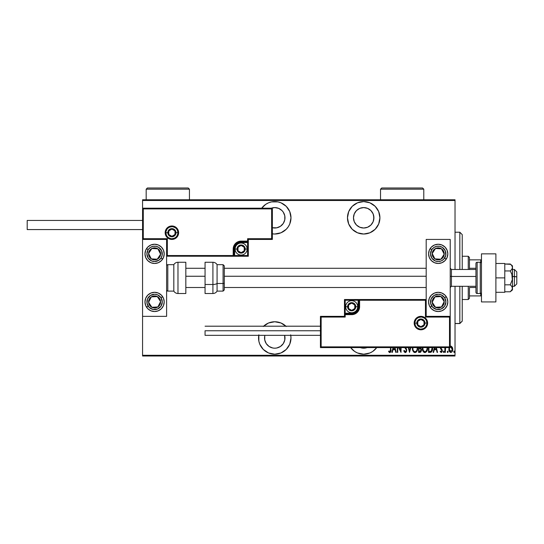 <?xml version="1.0" encoding="UTF-8"?>
<svg xmlns="http://www.w3.org/2000/svg" width="544" height="544" viewBox="0 0 544 544"><rect width="100%" height="100%" fill="white"/><g stroke="black" fill="none" stroke-linecap="round" stroke-linejoin="round"><path stroke-width="0.82" d="M286.239 326.502L280.976 322.986L274.761 321.756A16.225 16.225 0 0 1 285.92 326.203M290.768 335.335A16.225 16.225 0 0 1 274.761 354.198L280.976 352.968L286.239 349.452L289.755 344.189L290.986 337.98L290.673 334.812M274.761 201.579A16.225 16.225 0 0 1 290.986 217.797A16.225 16.225 0 0 1 274.761 234.022L280.976 232.791L286.239 229.276L288.252 226.814L289.755 224.006L290.986 217.797L289.755 211.589L286.239 206.326L280.976 202.81L277.93 201.885L271.599 201.885L268.552 202.81L265.751 204.313L261.698 208.189A16.225 16.225 0 0 1 274.761 201.579M376.761 347.589A16.225 16.225 0 0 1 363.698 354.198L369.906 352.968L372.708 351.465L376.761 347.589M363.698 201.579A16.225 16.225 0 0 1 379.916 217.797A16.225 16.225 0 0 1 363.698 234.022L369.906 232.791L375.17 229.276L378.685 224.006L379.916 217.797L378.685 211.589L375.17 206.326L369.906 202.81L363.698 201.579L357.49 202.81L352.22 206.326L348.704 211.589L347.473 217.797L348.704 224.006L352.22 229.276L357.49 232.791L363.698 234.022A16.225 16.225 0 0 1 347.473 217.797A16.225 16.225 0 0 1 363.698 201.579M363.698 207.584A10.214 10.214 0 0 1 373.912 217.797A10.214 10.214 0 0 1 363.698 228.018A10.214 10.214 0 0 1 353.478 217.797A10.214 10.214 0 0 1 363.698 207.584L367.601 208.366L370.92 210.576L373.13 213.894L373.912 217.797L373.13 221.707L370.92 225.026L367.601 227.236L363.698 228.018L359.788 227.236L356.47 225.026L354.26 221.707L353.478 217.797L354.26 213.894L356.47 210.576L359.788 208.366L363.698 207.584M367.146 347.589A10.214 10.214 0 0 1 360.244 347.589M270.858 208.366L274.761 207.584A10.214 10.214 0 0 1 284.981 217.797A10.214 10.214 0 0 1 272.36 227.725L276.76 227.82L280.439 226.29L283.261 223.475L284.784 219.796L284.784 215.805L283.261 212.126L281.989 210.576L278.671 208.366L274.761 207.584A10.214 10.214 0 0 0 271.313 208.189M276.76 347.997L274.761 348.194L276.76 347.997L280.439 346.474L283.261 343.652L284.784 339.973L284.634 335.335A10.214 10.214 0 0 1 274.761 348.194A10.214 10.214 0 0 1 264.894 335.335L264.744 335.981L264.894 335.335M455.029 355.28L142.569 355.28L142.569 316.343L166.607 316.343L166.607 239.435L142.569 239.435L142.569 355.28L455.029 355.28L455.029 286.3L455.029 355.28M142.569 208.189L142.569 200.498L455.029 200.498L455.029 269.477L455.029 199.77L142.569 199.77L455.029 199.77L455.029 200.498L142.569 200.498L142.569 199.77L142.569 316.343L166.607 316.343L166.607 239.435L142.569 239.435L143.29 238.714L167.328 238.714L167.328 255.537L233.186 255.537L233.186 249.043L233.784 246.01L235.504 243.44L238.082 241.72L241.114 241.114L247.602 241.114L247.602 238.714L271.64 238.714L271.64 208.91L143.29 208.91L143.29 238.714L143.29 208.91L271.64 208.91L271.64 238.714L272.36 239.435L272.36 208.189L142.569 208.189L143.29 208.91L142.569 208.189L142.569 239.435L143.29 238.714L167.328 238.714L167.049 255.809L233.906 255.537L233.906 249.043A7.208 7.208 0 0 1 241.114 241.835L247.602 241.835L248.322 241.114L248.322 239.435L272.36 239.435L272.36 208.189L271.64 208.91L272.36 208.189L142.569 208.189M263.609 326.203A16.225 16.225 0 0 1 274.761 321.756L268.552 322.986L263.289 326.502M258.849 334.812L258.849 341.142L259.774 344.189L263.289 349.452L268.552 352.968L274.761 354.198A16.225 16.225 0 0 1 258.76 335.335M272.36 233.845L274.761 234.022A16.225 16.225 0 0 1 272.36 233.845M350.628 347.589L354.681 351.465L357.49 352.968L363.698 354.198A16.225 16.225 0 0 1 350.628 347.589M449.269 347.412L448.888 349.595L449.419 351.546L450.568 352.485L452.03 351.846L452.744 349.853L452.486 347.67L451.275 346.222L449.97 346.446M444.89 347.589L444.89 352.396L444.89 347.589L444.89 352.396L445.325 352.396L445.57 347.589M440.375 347.494L440.531 348.704L441.844 350.458L441.504 351.642L440.443 351.104L440.144 351.676L441.211 352.505L442.068 351.846L442.292 350.486L440.824 347.46M428.495 347.589L428.495 352.396L430.046 352.396L428.495 352.396L428.495 347.589L428.495 352.396L430.386 352.383L432.12 350.955L432.534 347.188M418.574 347.589L418.574 352.396L418.574 347.589L418.574 352.396L420.009 352.396L420.934 351.88L421.471 350.404L421.28 348.792L420.498 347.861L420.77 347.466M408.286 347.589L409.516 352.396L408.286 347.589L409.516 352.396L410.856 347.589M410.387 347.589L409.571 350.778L408.755 347.589L409.571 350.778L410.387 347.589M397.759 352.396L397.759 347.589L397.759 352.396L397.331 352.396L397.759 352.396L397.331 352.396L397.331 347.589M401.003 352.396L398.65 347.589L401.003 352.396L401.105 347.589M400.67 347.589L400.67 350.615L399.187 347.589L400.67 350.615L400.67 347.589M390.51 350.506L390.538 347.589L390.313 351.404L389.742 351.744L388.858 350.996L388.593 351.642L389.599 352.587L390.538 352.213L390.966 347.589M393.06 347.589L391.83 352.396L392.299 352.396L391.83 352.396L393.06 347.589L391.83 352.396L392.299 352.396L392.992 349.704L395.087 349.704L395.78 352.396L396.25 352.396L395.019 347.589M404.675 347.466L406.103 349.5L406.225 350.798L405.307 351.75L404.219 350.35L403.798 350.778L404.294 351.934L405.3 352.614L406.212 352.07L406.715 350.336L405.375 347.419M412.461 347.528L412.978 350.948L413.766 352.09L415.024 352.614L416.282 352.077L417.064 350.921L417.574 347.487M422.362 347.881L423.239 351.553L425.122 352.607L426.986 350.921L427.496 347.487M434.37 347.589L433.133 352.396L433.609 352.396L433.133 352.396L434.37 347.589L433.133 352.396L433.609 352.396L434.296 349.704L436.397 349.704L437.09 352.396L437.56 352.396L436.322 347.589M443.272 351.805L443.911 352.424L443.911 351.186L443.272 351.805L443.707 351.104L443.272 351.805L443.707 351.104L444.135 351.805L443.707 351.104L444.135 351.805L443.707 352.505L444.135 351.805L443.707 352.505L443.272 351.805L443.707 351.104L444.135 351.805L443.707 352.505L443.272 351.805L443.707 351.104L444.135 351.805L443.707 352.505L443.272 351.805L443.761 351.111M448.127 351.805L447.698 352.505L448.127 351.805L447.698 352.505L448.127 351.805L447.698 351.104L448.127 351.805L447.698 351.104L448.127 351.805L447.698 352.505L447.263 351.805L447.698 351.104L448.127 351.805L447.698 352.505L447.263 351.805L447.358 352.24L447.807 352.485L448.106 352.029L447.807 351.125L447.263 351.805L447.753 351.111M454.165 351.104L454.6 351.805L454.165 351.104L454.6 351.805L454.165 352.505L453.737 351.805L454.165 351.104L454.6 351.805L454.165 352.505L453.737 351.805L454.165 351.104L454.6 351.805L454.165 352.505L453.737 351.805L454.111 352.498L454.505 351.37L454.056 351.125L453.744 351.689L454.274 351.125M274.761 348.194L272.768 347.997L269.09 346.474L266.268 343.652L264.744 339.973L264.744 335.981M142.569 356L455.029 356L142.569 356L142.569 355.28L142.569 356M388.593 351.642L388.858 350.996L388.593 351.642L389.796 352.614C390.83 352.022 391.218 351.043 390.966 349.67M389.327 351.485L389.912 351.744M389.504 351.628L389.83 351.75L389.504 351.628L389.83 351.75L390.538 349.581M390.415 351.159L390.49 350.819M395.78 352.396L396.25 352.396L395.78 352.396L395.087 349.704L392.992 349.704L392.299 352.396M394.55 347.589L394.869 348.84L393.21 348.84L393.53 347.589L393.21 348.84L394.869 348.84L394.55 347.589M403.798 350.778L404.219 350.35L403.798 350.778L405.3 352.614L406.715 350.336L405.518 347.589M405.192 351.737L404.219 350.35L404.6 351.206M404.586 351.186L404.886 351.574M406.225 350.798L405.545 351.71M405.749 351.601L406.157 351.023M405.464 348.473L406.014 349.316M406.008 348.228L406.382 348.881M406.558 349.343L406.694 349.962M406.64 351.07L406.545 351.41M406.395 351.757L405.484 352.6M412.454 347.589L412.427 348.228C412.291 350.431 413.154 351.893 415.024 352.614C416.888 351.873 417.751 350.397 417.602 348.187L417.588 347.589M417.574 348.908L417.486 349.574M417.064 350.928L416.282 352.077M414.229 352.424L413.773 352.097M413.753 352.077L413.331 351.567M412.719 350.295L412.984 350.962M412.556 349.622L412.454 348.922M417.146 347.589L417.173 348.187C417.289 349.996 416.568 351.186 415.004 351.75L415.84 351.492M416.044 351.336L415.004 351.75C413.474 351.186 412.76 350.01 412.862 348.228L412.937 349.194M416.588 350.669L416.33 351.036M416.976 349.717L416.724 350.418M417.153 348.758L417.071 349.33M412.964 349.35L412.889 347.589M413.787 351.138L413.318 350.424M412.882 347.657L412.964 347.086M419.914 352.396L418.574 352.396L419.914 352.396L421.484 350.01L420.662 347.657M421.246 348.704L421.376 349.078M421.382 349.112L421.478 349.704M420.934 351.893L420.512 352.254M420.233 351.465L419.009 351.533L419.009 348.405L420.41 348.609L419.295 348.405L420.206 348.507L421.056 350.01L419.648 351.533L419.009 351.533L419.009 348.405L420.097 348.473M422.375 347.589L422.348 348.228C422.212 350.431 423.076 351.893 424.946 352.614C426.809 351.873 427.672 350.397 427.53 348.187L427.509 347.589M427.523 347.834L427.523 348.541M427.496 348.901L427.407 349.581M426.986 350.928L426.652 351.526M424.15 352.424L423.694 352.097M423.681 352.077L422.64 350.295M422.477 349.622L422.382 348.922M422.899 350.948L423.239 351.553M427.067 347.589L427.094 348.187C427.21 349.996 426.489 351.186 424.932 351.75L425.762 351.492L424.932 351.75C423.395 351.186 422.681 350.01 422.783 348.228L422.858 349.194M426.897 349.717L425.741 351.506M422.804 348.792L423.239 350.424L422.81 347.589M422.804 347.65L422.885 347.086M430.046 352.396C431.95 351.88 432.8 350.513 432.596 348.296L432.582 347.732M432.541 349.316L432.494 349.656M432.256 350.594L432.12 350.955M431.712 351.669L431.12 352.172M430.943 352.254L431.331 352.043M430.61 352.349L430.216 352.396M432.133 347.589L431.283 351.077L429.508 351.533L430.95 351.322L428.93 351.533L428.93 347.589L428.93 351.533L429.876 351.526M432.154 348.724L431.297 351.07M431.929 349.982L432.113 349.146M430.243 351.499L430.95 351.322M437.09 352.396L437.56 352.396L437.09 352.396L436.397 349.704L434.296 349.704L433.609 352.396M435.853 347.589L436.172 348.84L434.52 348.84L434.84 347.589L434.52 348.84L436.172 348.84L435.853 347.589M441.456 348.915L440.966 348.378M442.129 349.778L442.265 350.248M440.144 351.676L440.443 351.104L440.144 351.676L441.211 352.505L442.286 351.016M442.252 351.302L441.932 352.084M440.946 351.682L441.361 351.723M441.864 350.928L441.198 351.75L441.871 350.764L441.177 349.54M441.871 350.764L441.687 350.084M445.325 349.806L445.325 352.396L444.89 352.396L445.325 352.396M447.263 351.805L447.637 352.498M451.051 346.161L450.221 346.283L450.826 346.14L452.254 347.16M449.398 347.16L448.882 349.343C448.793 350.955 449.439 352.009 450.826 352.505C452.207 352.009 452.853 350.955 452.764 349.343L452.248 347.154M452.649 348.214L452.737 348.779L452.649 348.214M452.669 350.35L452.445 351.091M452.343 351.322L452.037 351.839M449.296 351.315L449.113 350.853M449.099 350.812L448.977 350.356M448.909 348.779L448.997 348.214M450.106 347.188L451.017 346.916L450.439 346.977L450.82 346.895L452.316 349.738L450.439 351.682L451.017 351.737L449.31 349.343L449.48 350.472M452.282 348.697L452.329 349.54M451.54 347.188L452.152 348.18M450.922 346.902L451.384 347.065M450.439 351.682L449.793 351.125M449.344 348.806L449.46 348.289M449.636 350.86L449.33 348.956L449.97 347.324M454.165 352.505L454.6 351.805L454.165 352.505L453.737 351.805L454.165 352.505M417.071 347.052L417.153 347.616M420.947 350.683L420.716 351.132M427.088 348.473L426.646 350.418M424.932 351.75L423.239 350.424M426.992 347.052L427.074 347.616M432.106 347.385L432.154 347.84M452.254 350.125L452.152 350.499M450.262 347.065L450.629 346.916M354.681 204.313L354.246 204.612M350.207 208.787L348.704 211.589M347.786 214.635L347.473 217.797M372.708 204.313L372.014 203.871M356.47 210.576L358.02 209.304M373.714 215.805L373.714 219.796M354.681 351.465L355.13 351.757M367.601 347.412L363.698 348.194L359.788 347.412M277.93 233.709L278.895 233.492M286.239 229.276L286.606 228.888M283.778 204.313L280.976 202.81M265.329 341.884L264.744 339.973M455.029 323.558L459.836 323.558L462.237 321.15L459.836 323.558L455.029 323.469L459.836 323.469L459.836 286.3L459.836 323.469L462.237 321.076L462.237 286.3L462.237 321.123M455.029 232.22L459.836 232.22L459.836 269.477L459.836 232.308M462.237 234.654L462.237 269.477L462.237 234.627L459.836 232.22M469.452 268.274L469.452 257.462L468.248 256.258L468.248 269.477L468.248 256.258L462.237 256.258L468.248 256.258L469.452 257.462L469.452 269.477L469.452 268.274L475.939 268.274L469.452 268.274M469.452 287.504L469.452 295.916L469.452 287.504L475.939 287.504L469.452 287.504M469.452 298.316L469.452 295.916L469.452 298.316L468.248 299.52L469.452 298.316M468.248 286.3L468.248 299.52L468.248 286.3M462.237 299.52L468.248 299.52L462.237 299.52M481.467 259.862L469.452 259.862L480.746 259.862L480.746 262.364L480.746 259.862L481.467 259.862M469.452 295.916L481.467 295.916L480.746 295.916L480.746 293.413L480.746 295.916L469.452 295.916M438.206 311.535A9.615 9.615 0 0 1 428.59 301.927A9.615 9.615 0 0 1 438.206 292.312L441.884 293.039L445.006 295.127L447.086 298.248L447.821 301.927L447.086 305.606L445.006 308.72L441.884 310.808L438.206 311.535L434.527 310.808L431.406 308.72L429.325 305.606L428.59 301.927L429.325 298.248L431.406 295.127L434.527 293.039L438.206 292.312A9.615 9.615 0 0 1 447.821 301.927A9.615 9.615 0 0 1 438.206 311.535M438.206 263.466A9.615 9.615 0 0 1 428.59 253.851A9.615 9.615 0 0 1 438.206 244.242L441.884 244.97L445.006 247.058L447.086 250.172L447.821 253.851L447.086 257.53L445.006 260.651L441.884 262.738L438.206 263.466L434.527 262.738L431.406 260.651L429.325 257.53L428.59 253.851L429.325 250.172L431.406 247.058L434.527 244.97L438.206 244.242A9.615 9.615 0 0 1 447.821 253.851A9.615 9.615 0 0 1 438.206 263.466M426.19 239.435L426.19 316.343L450.221 316.343L450.221 239.435L426.19 239.435L450.221 239.435L450.221 316.343L449.5 317.064L425.462 317.064L425.462 300.24L359.611 300.24L359.611 306.734L359.006 309.767L357.286 312.338L354.715 314.058L351.676 314.663L345.188 314.663L345.188 317.064L321.15 317.064L321.15 346.868L449.5 346.868L449.5 317.064L449.5 346.868L321.15 346.868L321.15 317.064L320.43 316.343L320.43 347.589L450.221 347.589L450.221 316.343L426.19 316.343L426.19 239.435M154.584 244.242A9.615 9.615 0 0 1 164.2 253.851A9.615 9.615 0 0 1 154.584 263.466L150.906 262.738L147.791 260.651L145.704 257.53L144.976 253.851L145.704 250.172L147.791 247.058L150.906 244.97L154.584 244.242L158.263 244.97L161.384 247.058L163.472 250.172L164.2 253.851L163.472 257.53L161.384 260.651L158.263 262.738L154.584 263.466A9.615 9.615 0 0 1 144.976 253.851A9.615 9.615 0 0 1 154.584 244.242M154.584 292.312A9.615 9.615 0 0 1 164.2 301.927A9.615 9.615 0 0 1 154.584 311.535L150.906 310.808L147.791 308.72L145.704 305.606L144.976 301.927L145.704 298.248L147.791 295.127L150.906 293.039L154.584 292.312L158.263 293.039L161.384 295.127L163.472 298.248L164.2 301.927L163.472 305.606L161.384 308.72L158.263 310.808L154.584 311.535A9.615 9.615 0 0 1 144.976 301.927A9.615 9.615 0 0 1 154.584 292.312M516.8 271.884L516.8 276.869L514.4 276.461L514.4 286.3L514.4 276.461L512.475 276.461L516.8 276.869L516.8 271.878L514.4 269.477L514.4 276.461L514.4 269.477L512.475 269.477M450.221 276.257L451.425 276.461L451.425 269.477L451.425 276.461L475.939 276.461L451.425 276.461L451.425 286.3L451.425 276.461L450.221 276.257M185.83 276.257L205.061 276.257L185.83 276.257M224.291 276.257L426.19 276.257L224.291 276.257M516.8 276.869L516.8 283.893L516.8 276.869M177.902 232.703L175.977 232.703L177.902 232.703A6.011 6.011 0 0 1 171.89 238.714A6.011 6.011 0 0 1 165.886 232.703L165.165 232.703A6.732 6.732 0 0 0 171.89 239.435A6.732 6.732 0 0 0 178.622 232.703A6.732 6.732 0 0 0 171.89 225.971A6.732 6.732 0 0 0 165.165 232.703L165.886 232.703A6.011 6.011 0 0 1 171.89 226.692A6.011 6.011 0 0 1 177.902 232.703L178.622 232.703L178.493 234.015L176.65 237.463L174.468 238.918L171.89 239.435L169.32 238.918L167.137 237.463L165.675 235.28L165.165 232.703L165.675 230.126L167.137 227.943L169.32 226.488L171.89 225.971L174.468 226.488L176.65 227.943L178.493 231.39L178.622 232.703L177.902 232.703A6.011 6.011 0 0 1 171.89 238.714A6.011 6.011 0 0 1 165.886 232.703A6.011 6.011 0 0 1 171.89 226.692A6.011 6.011 0 0 1 177.902 232.703L177.446 230.404M248.322 241.223L248.322 241.114A0.721 0.721 0 0 1 247.602 241.835L247.602 242.556L241.114 242.556A6.487 6.487 0 0 0 234.627 249.043L234.627 255.537L247.602 255.537L247.602 242.556L239.85 242.678L236.524 244.46L234.75 247.778L234.627 255.537L233.906 255.537A0.721 0.721 0 0 1 233.186 256.258L233.186 255.537L233.186 256.258L166.661 256.204L248.322 256.258L248.322 241.536M248.322 239.435L272.36 239.435L271.64 238.714L247.602 238.714L248.322 239.435L247.602 238.714L247.602 241.114L248.322 241.114L248.322 239.435M247.602 241.114L247.602 242.556L248.322 242.556L248.322 241.114L241.114 241.114L241.114 241.835L247.602 241.835L247.602 241.114M241.114 242.556L241.114 241.835L241.114 242.556M234.627 249.043L233.906 249.043A7.208 7.208 0 0 1 241.114 241.835L241.114 241.114A7.929 7.929 0 0 0 233.186 249.043L234.627 249.043M248.322 256.258L248.322 242.556L247.602 242.556L247.602 255.537L248.322 256.258L247.602 255.537L234.627 255.537L234.627 256.258L248.322 256.258M233.906 255.537L233.906 249.043L233.186 249.043L233.186 255.537L234.627 255.537L234.627 256.258L233.186 256.258A0.721 0.721 0 0 0 233.906 255.537M176.888 229.364L176.14 228.453M175.229 227.705L173.067 226.807M171.89 226.692L169.592 227.154M168.552 227.705L167.647 228.453M166.899 229.364L166.002 231.533M165.886 232.703L167.804 232.703A4.087 4.087 0 0 1 171.89 228.616A4.087 4.087 0 0 1 175.977 232.703L174.78 235.593L171.89 236.79L169 235.593L167.804 232.703L169 229.813L171.89 228.616L174.78 229.813L175.977 232.703A4.087 4.087 0 0 1 171.89 236.79A4.087 4.087 0 0 1 167.804 232.703L165.886 232.703L166.342 235.001M166.899 236.042L167.647 236.953M168.552 237.701L170.721 238.598M171.89 238.714L174.196 238.252M175.229 237.701L176.14 236.953M176.888 236.042L177.786 233.872M414.888 323.075L416.813 323.075A4.087 4.087 0 0 1 420.9 318.988A4.087 4.087 0 0 1 424.986 323.075L423.79 325.965L420.9 327.162L418.01 325.965L416.813 323.075L418.01 320.185L420.9 318.988L423.79 320.185L424.986 323.075L426.911 323.075L424.986 323.075A4.087 4.087 0 0 1 420.9 327.162A4.087 4.087 0 0 1 416.813 323.075L414.888 323.075A6.011 6.011 0 0 1 420.9 317.064A6.011 6.011 0 0 1 426.911 323.075L427.632 323.075A6.732 6.732 0 0 0 420.9 316.343A6.732 6.732 0 0 0 414.168 323.075A6.732 6.732 0 0 0 420.9 329.807A6.732 6.732 0 0 0 427.632 323.075L426.911 323.075A6.011 6.011 0 0 1 420.9 329.086A6.011 6.011 0 0 1 414.888 323.075L414.168 323.075L414.297 321.762L416.14 318.315L418.322 316.86L420.9 316.343L423.477 316.86L425.66 318.315L427.115 320.498L427.632 323.075L427.115 325.652L425.66 327.835L423.477 329.29L420.9 329.807L418.322 329.29L416.14 327.835L414.297 324.387L414.168 323.075L414.888 323.075A6.011 6.011 0 0 1 420.9 317.064A6.011 6.011 0 0 1 426.911 323.075A6.011 6.011 0 0 1 420.9 329.086A6.011 6.011 0 0 1 414.888 323.075L415.351 325.373M344.468 316.343L320.43 316.343L320.43 347.589L321.15 346.868L320.43 347.589L450.221 347.589L449.5 346.868L450.221 347.589L450.221 316.343L449.5 317.064L425.462 317.064L425.741 299.968L358.89 300.24L358.89 306.734A7.208 7.208 0 0 1 351.676 313.942L345.188 313.942L344.468 314.663L344.468 316.343L320.43 316.343L321.15 317.064L345.188 317.064L344.468 316.343L345.188 317.064L345.188 314.663L344.468 314.663L344.468 316.343M344.468 314.554L344.468 314.663A0.721 0.721 0 0 1 345.188 313.942L345.188 313.222L351.676 313.222A6.487 6.487 0 0 0 358.17 306.734L358.17 300.24L345.188 300.24L345.188 313.222L352.94 313.099L356.266 311.318L358.04 307.999L358.17 300.24L358.89 300.24A0.721 0.721 0 0 1 359.611 299.52L359.611 300.24L359.611 299.52L426.19 299.52L344.468 299.52L344.468 314.242M345.188 314.663L345.188 313.222L344.468 313.222L344.468 314.663L351.676 314.663L351.676 313.942L345.188 313.942L345.188 314.663M351.676 313.222L351.676 313.942L351.676 313.222M358.17 306.734L358.89 306.734A7.208 7.208 0 0 1 351.676 313.942L351.676 314.663A7.929 7.929 0 0 0 359.611 306.734L358.17 306.734M344.468 299.52L344.468 313.222L345.188 313.222L345.188 300.24L344.468 299.52L345.188 300.24L358.17 300.24L358.17 299.52L344.468 299.52M358.89 300.24L358.89 306.734L359.611 306.734L359.611 300.24L358.17 300.24L358.17 299.52L359.611 299.52A0.721 0.721 0 0 0 358.89 300.24M415.902 326.414L416.65 327.325M417.561 328.073L419.73 328.97M420.9 329.086L423.198 328.624M424.238 328.073L425.15 327.325M425.898 326.414L426.795 324.244M426.911 323.075L426.448 320.776M425.898 319.736L425.15 318.825M424.238 318.077L422.069 317.179M420.9 317.064L418.601 317.526M417.561 318.077L416.65 318.825M415.902 319.736L415.004 321.905M348.554 307.632L348.554 308.536A3.604 3.604 0 0 1 348.072 306.734L348.554 306.734L348.554 307.632L348.554 306.734L348.072 306.734L348.194 307.666L349.126 309.278L351.676 310.338L354.226 309.278L355.28 306.734L354.226 304.184L351.676 303.124L349.126 304.184L348.072 306.734A3.604 3.604 0 0 1 354.797 304.926A3.604 3.604 0 0 1 351.676 310.338L354.797 308.536L354.797 304.926L351.676 303.124L348.554 304.926L348.554 306.734L348.554 304.926L351.676 303.124L354.797 304.926L354.797 308.536L351.676 310.338A3.604 3.604 0 0 1 348.554 308.536L351.676 310.338L348.554 308.536L348.554 307.632M355.762 306.734A4.087 4.087 0 0 1 351.676 310.814A4.087 4.087 0 0 1 347.589 306.734L345.671 306.734A6.011 6.011 0 0 0 351.676 312.739A6.011 6.011 0 0 0 357.687 306.734L355.762 306.734L354.566 309.618L351.676 310.814L348.786 309.618L347.589 306.734L348.786 303.844L351.676 302.648L354.566 303.844L355.762 306.734L357.687 306.734A6.011 6.011 0 0 1 351.676 312.739A6.011 6.011 0 0 1 345.671 306.734A6.011 6.011 0 0 1 351.676 300.723A6.011 6.011 0 0 1 357.687 306.734A6.011 6.011 0 0 0 351.676 300.723A6.011 6.011 0 0 0 345.671 306.734L347.589 306.734A4.087 4.087 0 0 1 351.676 302.648A4.087 4.087 0 0 1 355.762 306.734M237.993 249.948L237.993 250.852A3.604 3.604 0 0 1 237.51 249.043L237.993 249.043L237.993 249.948L237.993 249.043L237.51 249.043L237.633 249.982L238.564 251.593L241.114 252.654L243.664 251.593L244.718 249.043L243.664 246.5L241.114 245.439L238.564 246.5L237.51 249.043A3.604 3.604 0 0 1 244.236 247.241A3.604 3.604 0 0 1 241.114 252.654L244.236 250.852L244.236 247.241L241.114 245.439L237.993 247.241L237.993 249.043L237.993 247.241L241.114 245.439L244.236 247.241L244.236 250.852L241.114 252.654A3.604 3.604 0 0 1 237.993 250.852L241.114 252.654L237.993 250.852L237.993 249.948M245.201 249.043A4.087 4.087 0 0 1 241.114 253.13A4.087 4.087 0 0 1 237.028 249.043L235.103 249.043A6.011 6.011 0 0 0 241.114 255.054A6.011 6.011 0 0 0 247.126 249.043L245.201 249.043L244.004 251.933L241.114 253.13L238.224 251.933L237.028 249.043L238.224 246.16L241.114 244.963L244.004 246.16L245.201 249.043L247.126 249.043A6.011 6.011 0 0 1 241.114 255.054A6.011 6.011 0 0 1 235.103 249.043A6.011 6.011 0 0 1 241.114 243.039A6.011 6.011 0 0 1 247.126 249.043A6.011 6.011 0 0 0 241.114 243.039A6.011 6.011 0 0 0 235.103 249.043L237.028 249.043A4.087 4.087 0 0 1 241.114 244.963A4.087 4.087 0 0 1 245.201 249.043M168.769 233.6L168.769 234.505A3.604 3.604 0 0 1 168.286 232.703L168.769 232.703L168.769 233.6L168.769 232.703L168.286 232.703L168.409 233.634L169.34 235.253L171.89 236.307L174.44 235.253L175.501 232.703L174.44 230.153L171.89 229.099L169.34 230.153L168.286 232.703A3.604 3.604 0 0 1 175.018 230.901A3.604 3.604 0 0 1 171.89 236.307L175.018 234.505L175.018 230.901L171.89 229.099L168.769 230.901L168.769 232.703L168.769 230.901L171.89 229.099L175.018 230.901L175.018 234.505L171.89 236.307A3.604 3.604 0 0 1 168.769 234.505L171.89 236.307L168.769 234.505L168.769 233.6M417.778 323.979L417.778 324.877A3.604 3.604 0 0 1 417.296 323.075L417.778 323.075L417.778 323.979L417.778 323.075L417.296 323.075L417.418 324.006L418.35 325.625L420.9 326.679L423.45 325.625L424.504 323.075L423.45 320.525L420.9 319.471L418.35 320.525L417.296 323.075A3.604 3.604 0 0 1 424.021 321.273A3.604 3.604 0 0 1 420.9 326.679L424.021 324.877L424.021 321.273L420.9 319.471L417.778 321.273L417.778 323.075L417.778 321.273L420.9 319.471L424.021 321.273L424.021 324.877L420.9 326.679A3.604 3.604 0 0 1 417.778 324.877L420.9 326.679L417.778 324.877L417.778 323.979M442.972 256.074L444.203 254.184A6.011 6.011 0 0 1 443.238 257.142L442.558 256.7L443.38 255.442L442.558 256.7L443.238 257.142L443.911 255.728L444.088 252.62L442.68 249.846L441.49 248.826L438.539 247.853L436.968 247.976L434.194 249.376L433.174 250.566L432.494 251.981L432.324 255.088L432.84 256.564L434.921 258.883L437.872 259.855L439.436 259.733L440.919 259.216L443.238 257.142A6.011 6.011 0 0 1 432.208 253.524A6.011 6.011 0 0 1 441.49 248.826L435.492 248.492L432.208 253.524L434.921 258.883L440.919 259.216L442.558 256.7L440.919 259.216L437.165 259.005M428.774 255.728A9.615 9.615 0 0 1 430.154 248.594L431.766 249.648A7.691 7.691 0 0 1 442.408 247.411A7.691 7.691 0 0 1 444.645 258.06L446.25 259.114A9.615 9.615 0 0 1 446.202 259.196M446.196 259.196A9.615 9.615 0 0 1 440.082 263.282M440.076 263.282A9.615 9.615 0 0 1 429.325 257.536M429.325 257.53A9.615 9.615 0 0 1 428.774 255.734M446.25 259.114L444.645 258.06A7.691 7.691 0 0 1 433.996 260.29A7.691 7.691 0 0 1 431.766 249.648L433.867 247.5L436.628 246.323L439.627 246.296L442.408 247.411L445.278 250.838L445.76 255.279L443.7 259.236L441.218 260.93L438.287 261.542L435.336 260.991L431.854 258.189L430.515 253.932L431.766 249.648L430.154 248.594M437.743 248.615L441.49 248.826A6.011 6.011 0 0 1 444.203 254.184L441.49 248.826L444.203 254.184L443.38 255.442M436.417 258.964L434.921 258.883L432.208 253.524L435.492 248.492L436.988 248.574M432.881 254.864L433.221 255.53M442.51 250.832L442.17 250.165M159.351 256.074L160.589 254.184A6.011 6.011 0 0 1 159.616 257.142L158.943 256.7L159.766 255.442L158.943 256.7L159.616 257.142L160.296 255.728L160.466 252.62L159.95 251.138L157.876 248.826L154.918 247.853L153.354 247.976L151.871 248.492L149.559 250.566L148.587 253.524L148.709 255.088L150.11 257.863L151.3 258.883L154.258 259.855L155.822 259.733L158.596 258.332L159.616 257.142A6.011 6.011 0 0 1 148.587 253.524A6.011 6.011 0 0 1 157.876 248.826L151.871 248.492L148.587 253.524L151.3 258.883L157.298 259.216L158.943 256.7L157.298 259.216L153.551 259.005M145.16 255.728A9.615 9.615 0 0 1 146.54 248.594L148.152 249.648A7.691 7.691 0 0 1 158.794 247.411A7.691 7.691 0 0 1 161.024 258.06L162.636 259.114A9.615 9.615 0 0 1 152.714 263.282M163.472 257.536A9.615 9.615 0 0 1 162.636 259.114L161.024 258.06A7.691 7.691 0 0 1 150.382 260.29A7.691 7.691 0 0 1 148.152 249.648L150.246 247.5L153.007 246.323L156.012 246.296L158.794 247.411L161.663 250.838L162.146 255.279L161.024 258.06L158.93 260.202L154.666 261.542L151.715 260.991L148.24 258.189L146.894 253.932L148.152 249.648L146.54 248.594A9.615 9.615 0 0 1 152.708 244.426M152.714 244.426A9.615 9.615 0 0 1 164.016 255.728M164.016 255.734A9.615 9.615 0 0 1 163.472 257.53M152.708 263.282A9.615 9.615 0 0 1 145.704 257.536M145.704 257.53A9.615 9.615 0 0 1 145.16 255.734M154.122 248.615L157.876 248.826A6.011 6.011 0 0 1 160.589 254.184L157.876 248.826L160.589 254.184L159.766 255.442M152.803 258.964L151.3 258.883L148.587 253.524L151.871 248.492L153.374 248.574M149.267 254.864L149.607 255.53M158.889 250.832L158.549 250.165M150.64 305.395L151.871 307.285A6.011 6.011 0 0 1 149.559 305.211L150.232 304.769L151.055 306.027L150.232 304.769L149.559 305.211L150.579 306.401L153.354 307.802L154.918 307.924L157.876 306.952L159.95 304.64L160.466 303.158L160.589 301.594L159.616 298.636L158.596 297.446L155.822 296.045L154.258 295.922L151.3 296.895L150.11 297.915L148.709 300.689L148.587 302.253L149.559 305.211A6.011 6.011 0 0 1 157.298 296.562A6.011 6.011 0 0 1 157.876 306.952L160.589 301.594L157.298 296.562L151.3 296.895L148.587 302.253L150.232 304.769L148.587 302.253L150.28 298.901M152.714 292.495A9.615 9.615 0 0 1 162.636 296.664L161.024 297.718A7.691 7.691 0 0 1 158.794 308.36A7.691 7.691 0 0 1 148.152 306.129L146.54 307.183A9.615 9.615 0 0 1 152.708 292.495M152.708 311.352A9.615 9.615 0 0 1 146.54 307.183L148.152 306.129A7.691 7.691 0 0 1 150.382 295.487A7.691 7.691 0 0 1 161.024 297.718L162.275 302.002L160.936 306.265L157.454 309.06L153.007 309.454L149.09 307.306L147.03 303.348L147.512 298.908L150.382 295.487L154.666 294.236L157.604 294.848L161.024 297.718L162.636 296.664A9.615 9.615 0 0 1 152.714 311.352M159.569 303.606L157.876 306.952A6.011 6.011 0 0 1 151.871 307.285L157.876 306.952L151.871 307.285L151.055 306.027M150.62 298.234L151.3 296.895L157.298 296.562L160.589 301.594L159.909 302.933M155.802 296.643L155.054 296.684M155.625 307.081L156.373 307.04M434.255 305.395L435.492 307.285A6.011 6.011 0 0 1 433.174 305.211L433.847 304.769L434.67 306.027L433.847 304.769L433.174 305.211L434.194 306.401L436.968 307.802L438.539 307.924L441.49 306.952L442.68 305.932L444.088 303.158L444.203 301.594L443.238 298.636L440.919 296.562L439.436 296.045L437.872 295.922L434.921 296.895L432.84 299.214L432.324 300.689L432.494 303.797L433.174 305.211A6.011 6.011 0 0 1 440.919 296.562A6.011 6.011 0 0 1 441.49 306.952L444.203 301.594L440.919 296.562L434.921 296.895L432.208 302.253L433.847 304.769L432.208 302.253L433.901 298.901M446.202 296.582A9.615 9.615 0 0 1 446.25 296.664L444.645 297.718A7.691 7.691 0 0 1 442.408 308.36A7.691 7.691 0 0 1 431.766 306.129L430.154 307.183A9.615 9.615 0 0 1 440.076 292.495M440.082 292.495A9.615 9.615 0 0 1 446.196 296.582M430.154 307.183L431.766 306.129A7.691 7.691 0 0 1 433.996 295.487A7.691 7.691 0 0 1 444.645 297.718L445.896 302.002L444.557 306.265L441.075 309.06L436.628 309.454L432.711 307.306L430.644 303.348L431.127 298.908L433.996 295.487L438.287 294.236L441.218 294.848L444.645 297.718L446.25 296.664M443.19 303.606L441.49 306.952A6.011 6.011 0 0 1 435.492 307.285L441.49 306.952L435.492 307.285L434.67 306.027M434.241 298.234L434.921 296.895L440.919 296.562L444.203 301.594L443.523 302.933M439.416 296.643L438.668 296.684M439.239 307.081L439.994 307.04M177.976 293.508L177.976 262.262A4.808 4.808 0 0 0 173.815 264.67L173.815 291.108A4.808 4.808 0 0 0 177.976 293.508L185.83 293.508L185.83 262.262L177.976 262.262L177.976 293.508A4.808 4.808 0 0 1 173.815 291.108L173.815 264.67L167.804 264.67A1.204 1.204 0 0 0 166.607 265.873A1.204 1.204 0 0 1 167.804 264.67L167.804 291.108L167.804 264.67L173.815 264.67A4.808 4.808 0 0 1 177.976 262.262L185.83 262.262L185.83 293.508L177.976 293.508M166.607 289.904A1.204 1.204 0 0 0 167.804 291.108L173.815 291.108L167.804 291.108A1.204 1.204 0 0 1 166.607 289.904M212.915 262.324L212.915 284.492A4.808 2.033 0 0 0 217.076 283.472L217.076 264.717M223.088 264.717L223.088 283.472A1.204 0.51 0 0 0 224.291 282.968L224.291 265.921M205.061 293.495L205.061 284.492L205.061 293.508L212.915 293.508L212.915 284.492L205.061 284.492L205.061 262.283L205.061 284.492L212.915 284.492L212.915 262.262C214.73 262.324 216.118 263.126 217.076 264.67L217.076 283.472L223.088 283.472L223.088 264.67L224.291 265.873L224.291 289.768M217.076 291.054L217.076 283.472L217.076 291.108L223.088 291.108L223.088 283.472L217.076 283.472A4.808 2.033 180 0 1 212.915 284.492L212.915 293.454M224.291 283.574L224.291 281.948M224.291 289.857L224.291 282.968A1.204 0.51 180 0 1 223.088 283.472L223.088 291.054M142.569 220.442L27.2 220.442L27.2 229.575L142.569 229.575L27.2 229.575L27.2 220.442L142.569 220.442M205.061 330.766L320.43 330.766L205.061 330.766L205.061 335.335L205.061 330.766M477.142 293.508L477.142 262.262A1.204 1.204 0 0 0 475.939 263.466L475.939 292.312A1.204 1.204 0 0 0 477.142 293.508L480.264 293.508A1.204 1.204 0 0 0 481.467 292.312A1.204 1.204 0 0 1 480.264 293.508L480.264 262.262L480.264 293.508L477.142 293.508A1.204 1.204 0 0 1 475.939 292.312L475.939 263.466A1.204 1.204 0 0 1 477.142 262.262L477.142 293.508M481.467 263.466A1.204 1.204 0 0 0 480.264 262.262L477.142 262.262L480.264 262.262A1.204 1.204 0 0 1 481.467 263.466M512.305 289.218L510.258 291.768L512.305 289.218L510.258 291.768L504.784 291.768L510.258 291.768L512.305 289.218L512.305 287.382L512.475 289.904L510.258 291.768L512.475 289.904L512.475 288.3L512.305 289.211M510.646 264.35L504.784 264.01L510.258 264.01L511.836 265.669L512.475 267.478L511.836 269.294L510.258 270.953L504.784 270.953L510.258 270.953L511.843 274.271L512.305 279.725L510.258 284.825L511.836 286.484L512.475 288.3L512.475 277.889L512.475 288.3L511.836 286.484L512.305 287.375M504.784 284.825L510.258 284.825L504.784 284.825M512.475 265.873L510.258 264.01L511.836 265.669L512.475 267.478L511.836 269.294L510.258 270.953L511.843 274.271L512.475 277.889L512.475 265.873L512.305 279.725L510.258 284.825L511.836 286.484M504.784 263.466L495.89 263.466L504.784 263.466L504.784 277.889L495.89 277.889L504.784 277.889L504.784 292.312L495.89 292.312L504.784 292.312L504.784 263.466M495.89 253.851L495.89 301.927L481.467 301.927L495.89 301.927L495.89 253.851L481.467 253.851L481.467 301.927L481.467 253.851L495.89 253.851M380.521 189.196L381.718 188L422.579 188L423.783 189.196L423.783 199.77L423.783 189.196L380.521 189.196L380.521 199.77L380.521 189.196L423.783 189.196L422.579 188L381.718 188L380.521 189.196M146.173 189.196L147.376 188L188.238 188L189.441 189.196L189.441 199.77L189.441 189.196L146.173 189.196L146.173 199.77L146.173 189.196L189.441 189.196L188.238 188L147.376 188L146.173 189.196M450.221 268.274L451.425 269.477L475.939 269.477M426.19 268.274L224.291 268.274M205.061 268.274L185.83 268.274M426.19 287.504L224.291 287.504M205.061 287.504L185.83 287.504M450.221 287.504L451.425 286.3L475.939 286.3M512.475 286.3L514.4 286.3L516.8 283.9M217.076 264.67L223.088 264.67M205.061 262.262L212.915 262.262M223.088 291.108L224.291 289.904M212.915 293.508C214.73 293.454 216.118 292.652 217.076 291.108M320.43 326.203L205.061 326.203M320.43 335.335L205.061 335.335"/></g></svg>
